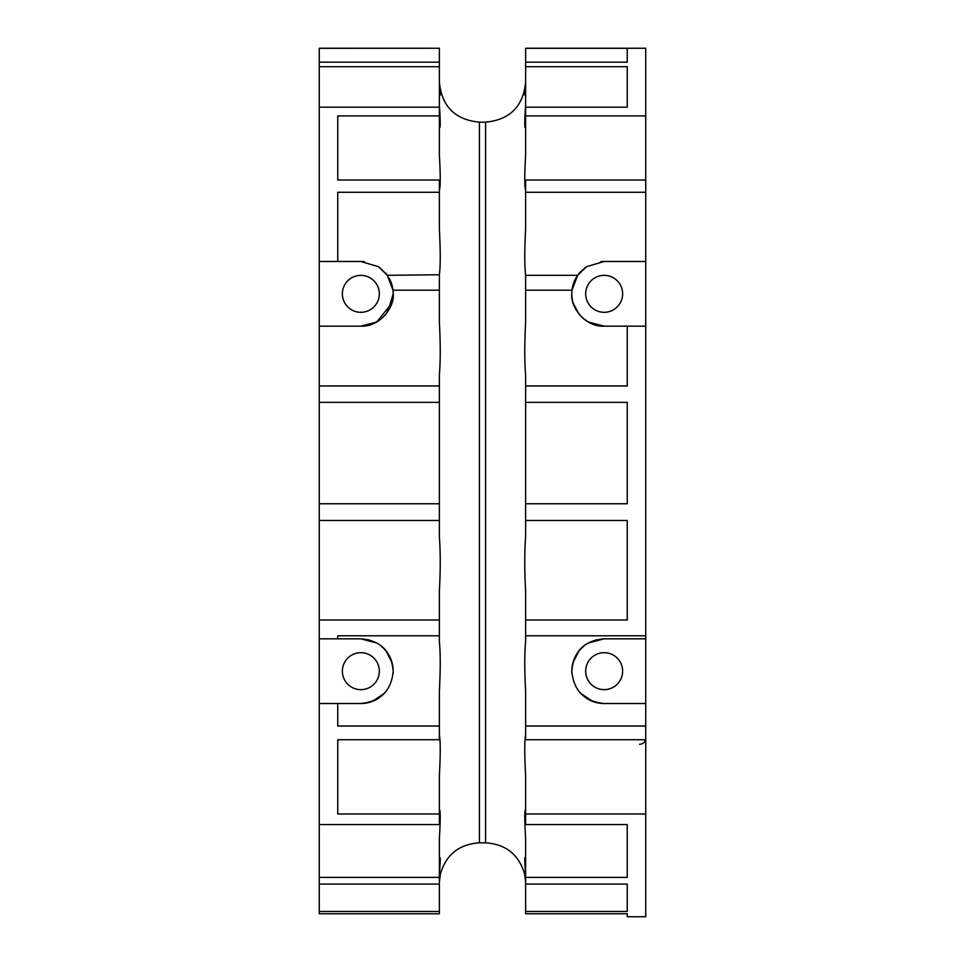 <?xml version="1.0" encoding="UTF-8"?>
<svg xmlns="http://www.w3.org/2000/svg" width="965" height="965" viewBox="0 0 965 965"><rect width="100%" height="100%" fill="white"/><g stroke="black" fill="none" stroke-linecap="round" stroke-linejoin="round"><path stroke-width="1.45" d="M479.424 122.169L485.576 122.169C509.894 119.793 523.247 106.452 525.611 82.134C523.247 106.452 509.894 119.793 485.576 122.169L479.424 122.169C455.106 119.793 441.753 106.452 439.389 82.134C441.753 106.452 455.106 119.793 479.424 122.169L479.424 842.831C459.159 844.158 446.144 854.556 440.378 874.013L439.389 881.913M319.27 48.334L439.389 48.25L319.27 48.334L319.27 62.17L439.389 62.17L439.389 66.694L319.27 66.694L319.27 107.187L439.389 107.187L439.389 155.22C440.51 175.003 440.51 186.643 439.389 190.117M440.378 874.013C446.144 854.556 459.159 844.158 479.424 842.831L485.576 842.831C505.841 844.158 518.856 854.556 524.622 874.013L525.611 881.913M525.611 809.394L525.611 809.394C524.49 809.997 524.49 819.575 525.611 838.139L525.611 913.771L627.25 913.771L627.25 916.75L645.73 916.75L645.73 739.721L525.611 739.721L525.611 726.03L645.73 726.03L645.73 703.509L604.15 703.509C584.428 701.483 573.644 690.711 571.811 671.17A32.34 32.34 0 0 0 571.931 673.884M525.611 274.76L525.611 274.76C524.49 265.761 524.49 250.695 525.611 229.573L525.611 180.033L645.73 180.033L645.73 115.897L525.611 115.897L525.611 155.22C524.49 175.003 524.49 186.643 525.611 190.117M525.611 48.334L627.25 48.334L627.25 62.17L525.611 62.17L525.611 48.25L645.73 48.25L645.73 115.897M639.566 744.28A6.164 6.164 0 0 0 645.513 739.721A6.164 6.164 0 0 1 639.566 744.28M439.389 503.766L319.27 503.766L319.27 402.369L439.389 402.369L439.389 536.685C440.51 552.595 440.51 570.653 439.389 590.845L439.389 635.79L337.75 635.79L337.75 638.83L360.85 638.83L369.498 640.012M319.27 503.766L319.27 638.83L337.75 638.83L337.75 635.79M376.652 322.045L360.85 326.17L319.27 326.17L319.27 402.369M319.27 385.964L439.389 385.964L439.389 402.369M439.389 385.964L439.389 374.806C440.51 360.946 440.51 343.576 439.389 322.684L439.389 290.2L392.984 290.2L393.189 293.83A32.34 32.34 0 0 0 389.136 278.161M439.389 274.76C440.51 265.761 440.51 250.695 439.389 229.573L439.389 192.276L337.75 192.276L337.75 261.491L360.85 261.491L378.364 266.642L387.363 275.315L439.389 274.76M439.389 66.694L439.389 105.137C440.51 122.121 440.51 129.467 439.389 127.175L439.582 127.73M439.389 83.038C440.51 95.957 440.51 98.466 439.389 90.565L440.245 95.125M439.389 874.567C440.51 859.477 440.51 854.495 439.389 859.646L439.944 857.559M376.652 642.955L360.85 638.83C380.668 640.531 391.44 651.315 393.189 671.17C391.356 690.711 380.572 701.483 360.85 703.509L319.27 703.509L319.27 877.39L439.389 877.39L439.389 838.139C440.51 819.575 440.51 809.997 439.389 809.394L439.389 809.394M337.75 814.002L337.75 739.721L337.75 814.002L439.389 814.002L439.389 775.341C440.51 754.69 440.51 741.216 439.389 734.908M337.75 703.509L337.75 726.03L439.389 726.03L439.389 690.819C440.51 669.614 440.51 653.233 439.389 641.701L439.389 635.79M319.27 520.485L439.389 520.485M378.123 321.164L369.498 324.988L360.85 326.17C380.717 327.159 394.878 305.905 393.189 293.83L392.96 290.019M319.27 620L439.389 620M439.389 275.315L439.389 290.2M337.75 180.033L337.75 115.897L337.75 180.033L439.389 180.033L439.389 192.276M337.75 115.897L439.389 115.897M439.389 62.17L439.389 48.334M319.27 911.479L319.27 913.771L439.389 913.771L439.389 884.061L319.27 884.061L319.27 911.479L439.389 911.479M439.389 877.39L439.389 884.061M319.27 824.58L439.389 824.58L439.389 814.002M337.75 739.721L439.389 739.721L439.389 726.03M479.424 842.831L485.576 842.831C505.841 844.158 518.856 854.556 524.622 874.013M385.916 314.252L391.826 303.094M385.481 314.771L381.079 319.053M379.884 267.691L387.363 275.315L392.984 290.2M385.373 650.084L380.632 645.585M385.988 650.832L392.019 662.533M525.611 83.038C524.49 95.957 524.49 98.466 525.611 90.565L524.755 95.125M525.611 62.17L525.611 105.137C524.49 122.121 524.49 129.467 525.611 127.175L525.43 127.73M525.611 374.806L525.611 385.964L525.611 374.806C524.49 360.946 524.49 343.576 525.611 322.684L525.611 290.2L572.016 290.2L571.811 293.83A32.34 32.34 0 0 0 576.648 310.839M525.611 482.5L525.611 402.369L627.25 402.369L627.25 503.766L525.611 503.766L525.611 482.5M319.27 107.187L319.27 261.491L337.75 261.491M319.27 62.17L319.27 66.694M319.27 48.25L439.389 48.25M319.27 877.39L319.27 884.061M372.285 701.422L384.492 693.232M525.611 590.845C524.49 570.653 524.49 552.595 525.611 536.685L525.611 520.485L627.25 520.485L627.25 620L525.611 620L525.611 590.845M525.611 726.03L525.611 690.819C524.49 669.614 524.49 653.233 525.611 641.701L525.611 635.79L645.73 635.79L645.73 703.509M645.73 814.002L525.611 814.002L525.611 775.341C524.49 754.69 524.49 741.216 525.611 734.908M525.611 874.567C524.49 859.477 524.49 854.495 525.611 859.646L525.057 857.559M627.25 62.17L627.25 48.334M525.611 66.694L627.25 66.694L627.25 107.187L627.25 66.694M525.611 115.897L525.611 107.187L627.25 107.187M525.611 290.2L525.611 275.315L577.637 275.315L572.016 290.2M525.611 192.276L645.73 192.276L645.73 635.79M577.745 275.17A32.34 32.34 0 0 0 577.637 275.315L586.636 266.642L604.15 261.491L645.73 261.491M627.25 385.964L627.25 326.17L627.25 385.964L525.611 385.964L525.611 402.369M588.348 322.045L604.15 326.17C584.283 327.159 570.122 305.905 571.811 293.83A32.34 32.34 0 0 1 576.587 276.919M586.877 321.164L595.502 324.988L604.15 326.17L645.73 326.17M525.611 503.766L525.611 520.485M525.611 620L525.611 635.79M588.348 642.955L604.15 638.83L645.73 638.83M595.502 640.012L604.15 638.83C584.332 640.531 573.56 651.315 571.811 671.17A32.34 32.34 0 0 1 576.575 654.294M525.611 814.002L525.611 824.58L627.25 824.58L627.25 877.39L627.25 824.58M525.611 877.39L627.25 877.39M525.611 884.061L627.25 884.061L627.25 911.479L627.25 884.061M525.611 911.479L627.25 911.479M393.069 673.884A32.34 32.34 0 0 0 388.425 654.294M360.85 703.509A32.34 32.34 0 0 0 379.197 697.804M384.975 649.65L388.461 654.342M391.742 303.408L376.664 322.033M387.737 311.804L393.189 293.963M385.602 273.011L387.363 275.315A32.34 32.34 0 0 0 387.255 275.17M364.336 261.684A32.34 32.34 0 0 0 360.85 261.491M525.611 48.25L645.73 48.25M645.73 180.033L645.73 192.276M585.116 267.691L577.444 275.592M579.519 314.771L583.922 319.053M579.084 314.252L573.174 303.094M645.73 726.03L645.73 739.721M579.012 650.832L572.981 662.533M579.627 650.084L584.368 645.585M592.715 701.422L580.508 693.232M627.25 916.75L645.73 916.75M383.503 694.245L377.677 698.793M319.27 703.509L319.27 638.83M379.329 671.17A18.48 18.48 0 0 1 360.85 689.649A18.48 18.48 0 0 1 342.37 671.17A18.48 18.48 0 0 1 360.85 652.69A18.48 18.48 0 0 1 379.329 671.17M319.27 326.17L319.27 261.491M379.329 293.83A18.48 18.48 0 0 1 360.85 312.31A18.48 18.48 0 0 1 342.37 293.83A18.48 18.48 0 0 1 360.85 275.351A18.48 18.48 0 0 1 379.329 293.83M604.15 261.491A32.34 32.34 0 0 0 600.664 261.684M587.757 321.707L581.774 317.171M585.803 697.804A32.34 32.34 0 0 0 604.15 703.509M576.539 654.342L580.025 649.65M577.637 275.315L579.507 272.89M579.905 272.432L585.61 267.329M585.671 293.83A18.48 18.48 0 0 1 604.15 275.351A18.48 18.48 0 0 1 622.63 293.83A18.48 18.48 0 0 1 604.15 312.31A18.48 18.48 0 0 1 585.671 293.83M587.323 698.793L581.497 694.245M585.671 671.17A18.48 18.48 0 0 1 604.15 652.69A18.48 18.48 0 0 1 622.63 671.17A18.48 18.48 0 0 1 604.15 689.649A18.48 18.48 0 0 1 585.671 671.17M485.576 122.169L485.576 842.831"/></g></svg>
